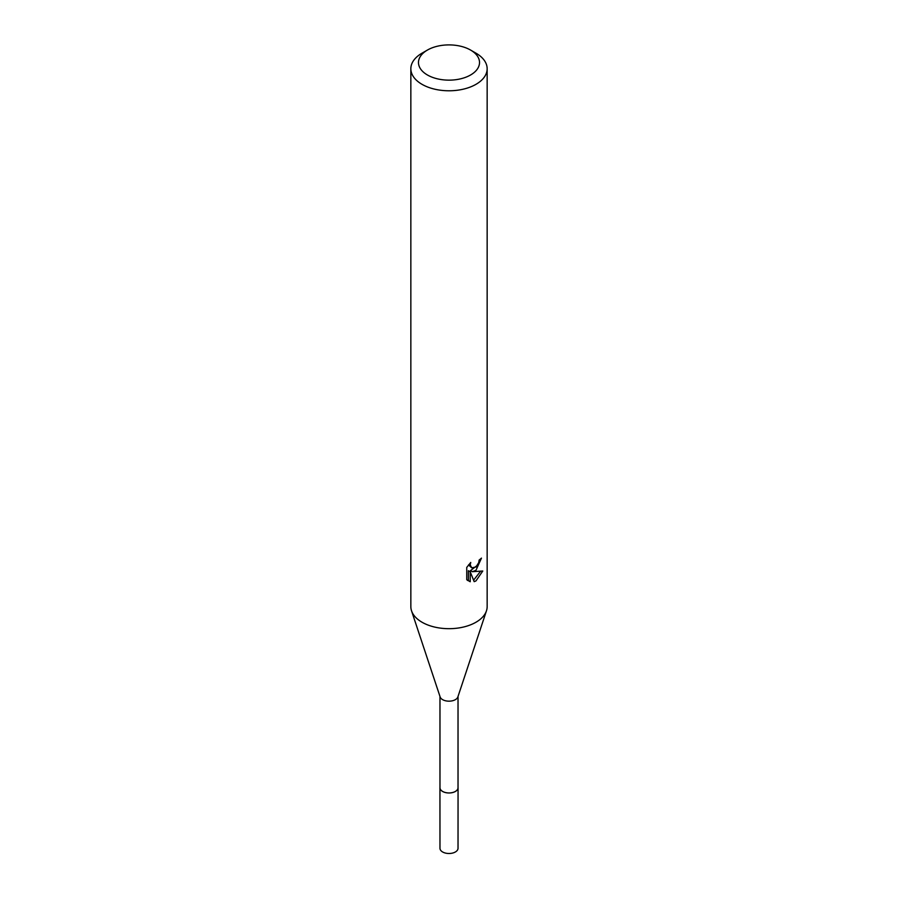 <?xml version="1.0" encoding="UTF-8"?>
<svg xmlns="http://www.w3.org/2000/svg" width="898" height="898" viewBox="0 0 898 898"><rect width="100%" height="100%" fill="white"/><g stroke="black" fill="none" stroke-linecap="round" stroke-linejoin="round"><path stroke-width="1.35" d="M458.025 696.455L458.025 787.737A9.025 5.208 180 0 1 455.387 791.419A9.025 5.208 180 0 1 445.543 792.552A9.025 5.208 180 0 1 439.975 787.737L439.975 696.455M458.025 787.479A9.047 5.22 180 0 1 455.398 791.441A9.047 5.22 180 0 1 445.318 792.519A9.047 5.22 180 0 1 439.975 787.479M470.586 50.064L475.974 53.173A38.154 22.023 180 0 1 487.154 68.753L487.154 606.655A38.154 22.023 180 0 1 486.469 610.797L457.868 696.938A9.025 5.208 180 0 1 455.387 699.643A9.025 5.208 180 0 1 446.351 700.945A9.025 5.208 180 0 1 440.132 696.938L411.531 610.797A38.154 22.023 180 0 1 410.846 606.655L410.846 68.753A38.154 22.023 180 0 1 422.026 53.173L427.414 50.064A30.521 17.623 180 0 1 470.586 50.064A30.521 17.623 180 0 1 470.586 74.983A30.521 17.623 180 0 1 427.414 74.983A30.521 17.623 180 0 1 427.414 50.064L422.026 53.173M486.469 610.797A38.154 22.023 180 0 1 475.974 622.235A38.154 22.023 180 0 1 437.797 627.713A38.154 22.023 180 0 1 411.531 610.797M475.974 570.309L472.326 571.689L482.776 571.016L475.974 580.905L474.178 581.657L470.226 571.79L470.226 581.747L466.747 579.704L466.747 567.413L470.754 562.451L470.215 564.887L471.697 567.805L475.974 567.008L478.735 562.608L479.139 560.049A38.154 22.023 0 0 0 481.463 558.118L475.974 570.309M487.154 68.753A38.154 22.023 180 0 1 475.974 84.333A38.154 22.023 180 0 1 434.396 89.104A38.154 22.023 180 0 1 410.846 68.753M477.59 565.123L470.507 570.634L472.326 571.689M479.027 561.34L479.352 559.892M471.697 567.805L468.52 564.898M467.51 580.4L468.397 580.692L468.397 570.735L470.226 571.79M473.605 580.164L480.385 571.487M468.397 580.692L470.226 581.747M458.025 787.366A9.059 5.231 180 0 1 458.059 787.759L458.025 848.284A9.025 5.208 180 0 1 452.457 853.1A9.025 5.208 180 0 1 442.613 851.966A9.025 5.208 180 0 1 439.975 848.284L439.941 787.759A9.059 5.231 180 0 1 439.975 787.366M458.059 787.759A9.059 5.231 180 0 1 452.469 792.586A9.059 5.231 180 0 1 442.602 791.452A9.059 5.231 180 0 1 439.941 787.759"/></g></svg>
